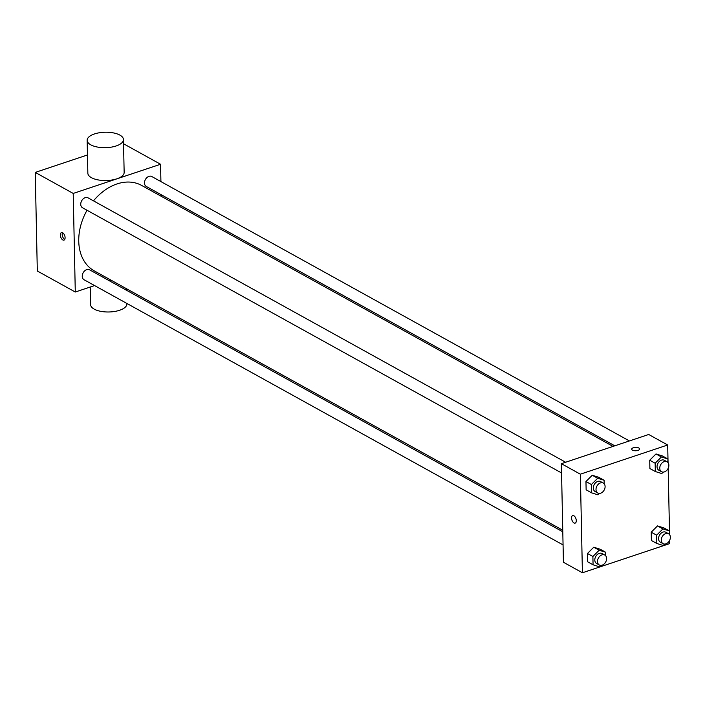 <?xml version="1.0" encoding="UTF-8"?>
<svg xmlns="http://www.w3.org/2000/svg" width="705" height="705" viewBox="0 0 705 705"><rect width="100%" height="100%" fill="white"/><g stroke="black" fill="none" stroke-linecap="round" stroke-linejoin="round"><path stroke-width="1.06" d="M94.585 285.569L75.285 292.02L37.312 271.002L35.25 172.417L87.464 154.968M75.285 292.02L73.214 193.434L35.25 172.417M62.648 232.756A3.974 2.124 71.5 0 1 64.992 236.677A3.974 2.124 71.5 0 1 63.988 240.114A3.974 2.124 71.5 0 1 60.709 237.021A3.974 2.124 71.5 0 1 61.467 232.579A3.974 2.124 71.5 0 1 62.648 232.756M613.042 446.406L141.573 185.406A48.839 35.682 119 0 0 116.995 183.934A48.839 35.682 119 0 0 93.492 200.863M87.032 210.257A48.839 35.682 119 0 0 94.258 270.87L562.757 530.222M110.941 280.105L109.196 280.687M73.214 193.434L160.555 164.256L160.916 181.59M161.198 194.712L161.225 196.281M562.793 531.799L89.544 269.804A5.675 4.142 119 0 0 86.689 269.636A5.675 4.142 119 0 0 82.467 274.509A5.675 4.142 119 0 0 84.045 279.735L563.066 544.921M565.639 462.242L88.037 197.841A5.675 4.142 119 0 0 85.182 197.673A5.675 4.142 119 0 0 80.96 202.547A5.675 4.142 119 0 0 82.538 207.772L561.559 472.949M614.786 445.824L146.296 186.464A5.675 4.142 -61 0 1 145.415 179.493A5.675 4.142 -61 0 1 151.795 176.541L629.398 440.942M160.555 164.256L123.551 143.767M123.463 139.572L124.15 172.434A18.154 7.72 178.8 0 1 116.845 178.823A18.154 7.72 178.8 0 1 97.924 179.872A18.154 7.72 178.8 0 1 87.843 173.192L87.156 140.33A18.154 7.72 178.8 0 1 105.142 132.232A18.154 7.72 178.8 0 1 123.463 139.572A18.154 7.72 178.8 0 1 116.158 145.961A18.154 7.72 178.8 0 1 97.237 147.01A18.154 7.72 178.8 0 1 87.156 140.33M90.222 287.023L90.593 304.639A18.154 7.72 -1.2 0 0 108.914 311.98A18.154 7.72 -1.2 0 0 126.9 303.881L126.891 303.458M64.763 239.392A3.974 2.124 71.5 0 1 62.542 236.404A3.974 2.124 71.5 0 1 62.525 232.685M669.679 540.259L669.75 543.581L582.409 572.768L563.427 562.255L561.365 463.67L648.706 434.492L667.688 444.996L668.058 462.665M582.409 572.768L580.347 474.183L561.365 463.67M573.844 515.752A3.974 2.124 71.5 0 1 576.188 519.673A3.974 2.124 71.5 0 1 575.174 523.11A3.974 2.124 71.5 0 1 571.905 520.017A3.974 2.124 71.5 0 1 572.663 515.575A3.974 2.124 71.5 0 1 573.844 515.752M651.402 540.488L651.226 532.196L657.509 525.912L663.96 527.939L657.509 525.912L651.226 532.196L651.402 540.488L656.822 543.493L656.646 535.192L662.929 528.917L669.389 530.936L669.459 534.505M586.137 489.825L585.961 481.533L592.244 475.249L598.695 477.276L592.244 475.249L585.961 481.533L586.137 489.825L591.557 492.83L591.38 484.529L597.664 478.254L604.123 480.272L604.194 483.841M668.173 468.296L669.565 534.637M580.347 474.183L667.688 444.996M587.644 561.797L587.468 553.495L593.751 547.212L600.202 549.239L593.751 547.212L587.468 553.495L587.644 561.797L593.064 564.802L592.887 556.501L599.171 550.217L605.63 552.244L605.701 555.804M649.895 468.525L649.719 460.224L656.002 453.95L662.453 455.968L656.002 453.95L649.719 460.224L649.895 468.525L655.315 471.53L655.139 463.229L661.422 456.955L667.882 458.973L667.952 462.533M638.034 450.389A3.974 1.692 178.8 0 1 633.901 450.618A3.974 1.692 178.8 0 1 631.689 449.164A3.974 1.692 178.8 0 1 635.628 447.393A3.974 1.692 178.8 0 1 639.629 448.997A3.974 1.692 178.8 0 1 638.034 450.389M631.689 449.164A3.974 1.692 178.8 0 1 635.628 447.393A3.974 1.692 178.8 0 1 639.629 448.997M575.183 523.11A3.974 2.124 71.5 0 1 571.914 520.017A3.974 2.124 71.5 0 1 572.663 515.575M663.22 472.103L661.775 473.548L655.315 471.53M667.053 461.784L664.348 460.286A5.675 4.142 119 0 0 661.493 460.118A5.675 4.142 119 0 0 657.263 464.992A5.675 4.142 119 0 0 658.849 470.217L661.563 471.715A5.675 4.142 119 0 0 667.935 468.763A5.675 4.142 119 0 0 667.053 461.784A5.675 4.142 119 0 0 664.198 461.616A5.675 4.142 119 0 0 659.977 466.49A5.675 4.142 119 0 0 661.563 471.715M655.139 463.229L649.719 460.224M661.422 456.955L656.002 453.95M667.882 458.973L662.453 455.968M664.727 544.075L663.282 545.52L656.822 543.493M668.56 533.755L665.855 532.249A5.675 4.142 119 0 0 663 532.081A5.675 4.142 119 0 0 658.778 536.954A5.675 4.142 119 0 0 660.356 542.18L663.07 543.678A5.675 4.142 119 0 0 669.442 540.726A5.675 4.142 119 0 0 668.56 533.755A5.675 4.142 119 0 0 665.705 533.579A5.675 4.142 119 0 0 661.484 538.461A5.675 4.142 119 0 0 663.07 543.678M656.646 535.192L651.226 532.196M662.929 528.917L657.509 525.912M669.389 530.936L663.96 527.939M599.462 493.412L598.016 494.857L591.557 492.83M603.304 483.092L600.589 481.586A5.675 4.142 119 0 0 597.734 481.418A5.675 4.142 119 0 0 593.513 486.291A5.675 4.142 119 0 0 595.09 491.517L597.805 493.015A5.675 4.142 119 0 0 604.176 490.063A5.675 4.142 119 0 0 603.304 483.092A5.675 4.142 119 0 0 600.44 482.916A5.675 4.142 119 0 0 596.218 487.798A5.675 4.142 119 0 0 597.805 493.015M591.38 484.529L585.961 481.533M597.664 478.254L592.244 475.249M604.123 480.272L598.695 477.276M600.968 565.375L599.523 566.82L593.064 564.802M604.811 555.055L602.096 553.557A5.675 4.142 119 0 0 599.241 553.381A5.675 4.142 119 0 0 595.02 558.263A5.675 4.142 119 0 0 596.597 563.48L599.312 564.987A5.675 4.142 119 0 0 605.683 562.026A5.675 4.142 119 0 0 604.811 555.055A5.675 4.142 119 0 0 601.955 554.888A5.675 4.142 119 0 0 597.725 559.761A5.675 4.142 119 0 0 599.312 564.987M592.887 556.501L587.468 553.495M599.171 550.217L593.751 547.212M605.63 552.244L600.202 549.239M126.583 288.759L126.618 290.328"/></g></svg>
